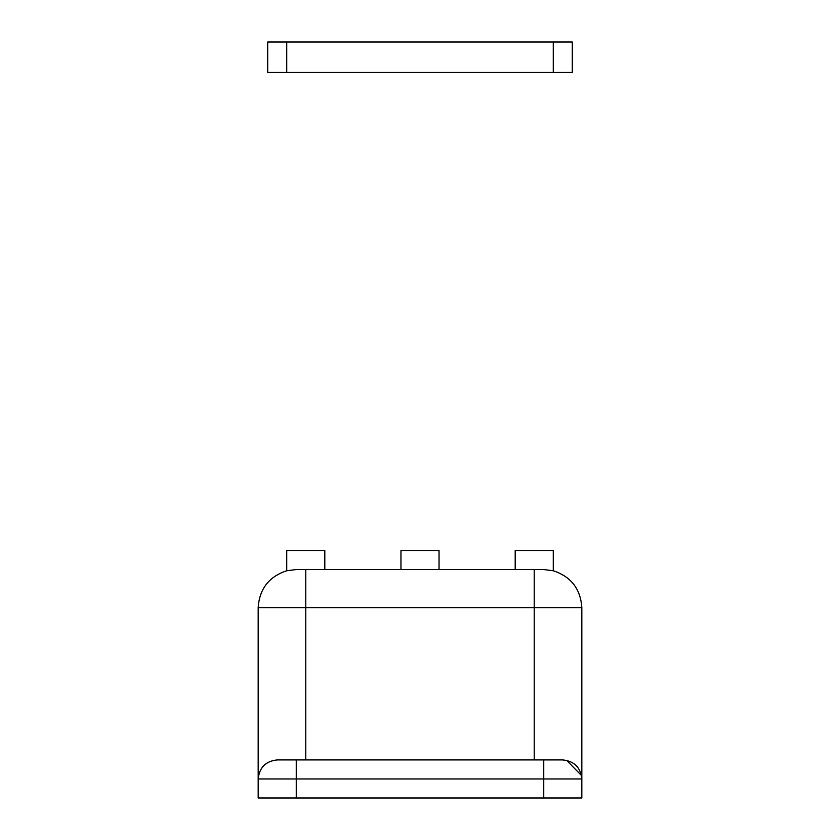 <?xml version="1.0" encoding="UTF-8"?>
<svg xmlns="http://www.w3.org/2000/svg" width="840" height="840" viewBox="0 0 840 840"><rect width="100%" height="100%" fill="white"/><g stroke="black" fill="none" stroke-linecap="round" stroke-linejoin="round"><path stroke-width="1.26" d="M276.832 759.927L277.221 759.927C265.734 761.135 259.392 767.476 258.174 778.964L258.174 607.625C259.423 588.924 268.947 576.639 286.734 570.759L286.734 550.505L324.807 550.505L324.807 569.541M400.964 569.541L400.964 550.505L439.036 550.505L439.036 569.541M515.193 569.541L515.193 550.505L553.266 550.505L553.266 570.759C571.053 576.639 580.577 588.924 581.826 607.625L581.826 778.964C580.608 767.476 574.266 761.135 562.779 759.927L563.168 759.927M424.851 72.461L481.877 72.461M553.266 72.461L553.266 42L572.303 42L572.303 72.461L286.734 72.461L286.734 42L267.697 42L267.697 72.461L286.734 72.461M553.266 42L286.734 42M286.734 570.759L296.257 569.541L543.743 569.541L553.266 570.759M277.221 759.927L562.779 759.927M581.511 775.52L566.591 760.305M296.257 798L581.826 798L581.826 778.964L296.257 778.964L296.257 798L258.174 798L258.174 778.964L296.257 778.964L296.257 759.927M543.743 798L543.743 759.927M581.826 607.625L305.77 607.625L305.77 569.541M305.77 759.927L305.77 607.625L258.174 607.625M534.23 759.927L534.23 569.541"/></g></svg>
